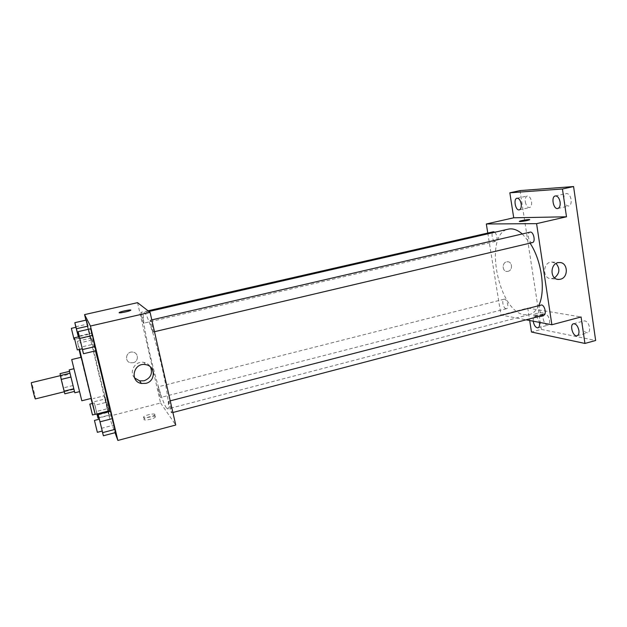 <?xml version="1.0" encoding="UTF-8"?>
<svg xmlns="http://www.w3.org/2000/svg" width="627" height="627" viewBox="0 0 627 627"><rect width="100%" height="100%" fill="white"/><g stroke="black" fill="none" stroke-linecap="round" stroke-linejoin="round"><path stroke-width="0.47" stroke-dasharray="3.13 2.35" d="M35.371 398.913L35.41 398.764C35.551 397.338 31.765 382.172 31.389 382.674M64.393 391.593L60.458 375.628L64.393 391.593M60.772 376.333L64.51 391.648L73.994 389.296L70.255 374.029L60.772 376.333L60.043 373.637M64.51 391.648L64.84 393.811M73.085 385.511L63.625 387.839M70.255 374.029L73.994 389.296M69.189 369.867L74.809 392.8M76.298 378.246L79.566 391.616L76.298 378.246M71.713 359.545L81.816 400.778M81.22 357.28L91.291 398.396M80.914 357.351L90.986 398.474M79.551 349.38L77.309 341.268L79.073 349.49M109.341 410.779L108.941 410.027C107.515 406.359 102.405 386.93 98.016 368.66C93.564 349.999 91.393 339.763 91.503 337.961L95.445 350.885M75.71 326.769L87.004 324.19L86.252 320.083L91.095 340.242L88.689 329.222L90.382 336.276L78.9 338.948L78.406 336.903M79.065 336.017L91.385 333.164L90.617 328.775L95.892 350.775L94.003 344.051L81.706 346.943L82.184 348.753M85.891 320.162L109.012 416.32L115.023 432.693M97.091 413.922L94.975 405.207L106.261 402.338L108.353 411.038L104.443 395.747L109.145 415.325L108.518 411.735L108.636 412.221L98.298 414.878M98.878 417.747L110.94 414.635L110.407 411.257L115.517 432.567L113.471 425.184L101.441 428.327L102.154 431.062M137.54 302.661L160.598 402.989L109.012 416.32M133.167 362.727C138.826 361.622 138.732 352.891 133.042 352.155C126.207 350.673 123.762 361.638 130.667 362.774L133.167 362.727C138.826 361.622 138.732 352.891 133.042 352.155C126.207 350.673 123.762 361.638 130.667 362.774L133.167 362.727M166.492 407.981C159.086 398.576 138.833 312.497 144.139 312.599C146.248 311.69 153.74 333.282 160.198 359.726C166.688 386.161 170.027 408.773 167.738 408.945L166.492 407.981M160.598 402.989L175.74 425.02M153.012 331.996C152.189 331.464 149.524 320.107 150.253 320.24C150.888 319.778 153.881 332.169 153.098 332.036L153.012 331.996M143.505 323.195C142.823 322.772 140.354 312.277 140.973 312.411C141.506 312.003 144.234 323.367 143.575 323.226L143.505 323.195M160.536 397.385C159.775 396.483 157.44 386.71 158.02 386.843C158.529 386.42 161.296 397.596 160.661 397.479L160.536 397.385M168.828 401.351L168.679 401.241C167.934 401.155 170.967 413.279 171.586 412.84C172.268 412.997 169.713 402.33 168.828 401.351M155.386 416.594C154.9 415.262 145.346 417.378 144.202 419.063C142.227 421.195 153.866 419.126 155.277 417.096L155.386 416.594M154.877 414.4C154.399 413.091 144.837 415.199 143.693 416.869C141.71 418.977 153.356 416.916 154.767 414.902L154.877 414.4M130.769 310.146L130.573 310.373C129.264 311.345 119.349 313.398 119.122 312.748L119.099 312.708M134.578 377.94C128.606 371.842 135.322 360.549 143.818 362.375C146.773 362.923 148.991 364.467 150.472 366.991M538.734 305.561C536.336 310.553 533.193 313.571 529.313 314.613L524.329 314.762C498.018 311.572 483.151 233.628 508.379 229.137M522.299 233.949L530.05 243.143M540.96 304.981C537.543 305.615 540.466 316.282 543.758 315.169M494.899 232.225C497.485 236.089 497.72 239.153 495.604 241.419L495.306 241.45C492.414 241.599 490.635 232.147 493.48 231.739M506.036 308.688C503.238 308.429 501.396 299.635 504.053 299.22C506.867 298.248 509.477 308.17 506.538 308.672L506.036 308.688M532.425 242.586L532.041 242.625C528.679 242.782 526.782 232.641 530.089 232.147M487.782 233.048L500.965 315.02L526.061 319.817M520.042 190.592L541.344 329.387L531.477 332.02M500.965 315.02L527.762 308.092L529.69 320.507M508.066 271.311C513.043 270.355 512.4 261.373 507.368 261.765C501.882 261.686 501.718 271.757 507.212 271.42L508.066 271.311C513.051 270.355 512.4 261.373 507.368 261.765C501.882 261.686 501.718 271.757 507.212 271.428L508.066 271.311M527.762 308.092L581.072 316.964M543.491 314.801C539.51 314.644 536.367 315.209 534.079 316.486C532.715 317.952 543.35 316.823 544.205 315.412L543.491 314.801M543.194 312.834C539.204 312.693 536.069 313.257 533.773 314.527C532.409 315.977 543.053 314.84 543.907 313.437L543.194 312.834M529.619 219.771L529.619 219.771C527.189 220.657 523.984 221.253 520.018 221.574L519.289 221.456M554.542 277.832L551.415 278.67C542.151 279.242 542.512 261.953 551.784 262.039L556.063 263.497M533.216 321.181C533.028 318.673 533.553 317.176 534.807 316.69C536.822 316.659 538.35 318.547 539.369 322.356M541.344 329.387L595.65 340.485M563.908 199.966C564.77 204.041 566.393 206.064 568.775 206.024C570.688 205.288 571.471 203.148 571.134 199.598C570.264 195.499 568.65 193.477 566.275 193.516C564.347 194.268 563.563 196.416 563.908 199.966M582.279 326.205C583.298 330.641 585.109 332.851 587.711 332.843C589.27 332.224 589.889 330.453 589.584 327.545C588.557 323.085 586.747 320.867 584.16 320.891C582.585 321.518 581.966 323.289 582.279 326.205M543.225 319.057C544.158 323.117 545.725 325.154 547.935 325.178C549.307 324.629 549.832 322.968 549.511 320.209C548.578 316.133 547.01 314.088 544.808 314.072C543.429 314.636 542.904 316.298 543.225 319.057M525.332 201.941C526.131 205.695 527.55 207.568 529.588 207.568C531.226 206.918 531.876 204.935 531.531 201.628C530.724 197.858 529.306 195.977 527.283 195.985C525.63 196.651 524.979 198.634 525.332 201.941M99.231 419.204L101.441 428.327M102.256 431.031L99.34 419.173M110.94 414.635L113.471 425.184M79.229 336.715L81.706 346.943M82.294 348.73L79.355 336.683M91.385 333.164L94.003 344.051M94.975 405.207L96.911 413.969M96.926 413.71L94.301 402.981L96.926 413.71M106.261 402.338L104.443 395.747L93.251 398.56M104.443 395.747L104.991 399.007L93.917 401.805M104.991 399.007L107.327 408.702L96.276 411.531M107.327 408.702L109.145 415.325L98.933 417.966M109.145 415.325L108.636 412.221M75.843 327.318L78.9 338.948M78.344 336.918L75.945 327.294M87.004 324.19L89.402 334.175L78.14 336.785M89.402 334.175L91.095 340.242L79.739 342.898M91.095 340.242L90.382 336.276M91.503 337.961L77.309 341.268M143.693 416.869L144.202 419.063M154.767 414.902L155.277 417.096M143.818 362.375L145.566 364.64M148.967 311.494L144.139 312.599M529.313 314.613L167.738 408.945M171.586 412.84L172.887 412.495M168.679 401.241L170.23 400.841M148.058 310.788L140.973 312.411M495.604 241.419L143.575 323.226M504.053 299.22L158.02 386.843M506.538 308.672L160.661 397.479M151.789 319.888L150.253 320.24M154.485 331.707L153.098 332.036M533.773 314.527L534.079 316.486M543.907 313.437L544.205 315.412M551.415 278.67L557.411 279.281M551.784 262.039L559.268 262.556M519.305 209.865L529.588 207.568M516.977 198.234L527.283 195.985M537.942 327.843L547.935 325.178M534.807 316.69L544.808 314.072M577.083 335.743L587.711 332.843M573.525 323.744L584.16 320.891M557.826 208.493L568.775 206.024M555.303 195.945L566.275 193.516M94.301 402.981L92.263 403.49M96.966 413.828L95.163 414.29M78.634 338.314L74.652 339.238"/><path stroke-width="0.94" d="M60.333 375.651L31.389 382.674C30.77 382.368 34.963 399.47 35.371 398.913L64.275 391.757M73.767 388.771L64.119 391.154L61.211 379.413L60.043 373.637L69.519 371.349M64.119 391.154L64.84 393.811L74.441 391.428M79.566 391.616L74.809 392.8L69.189 369.867L73.955 368.715M70.89 377.054L61.211 379.413M69.965 373.237L60.317 375.573M81.816 400.778L71.713 359.545L81.22 357.28L91.291 398.396L81.816 400.778M90.986 398.474L95.226 414.408L79.551 349.38M79.073 349.49L80.914 357.351M95.445 350.885C101.425 372.979 110.517 412.315 109.341 410.779L95.226 414.408M78.406 336.903L76.423 328.744L87.937 326.103L86.252 320.083L74.832 322.678L75.843 327.318M82.184 348.753L83.493 353.722L95.892 350.775L92.506 335.453L90.617 328.775L78.14 331.652L79.229 336.715M115.023 432.693L117.868 440.444L90.429 326.032L84.559 314.613L85.891 320.162M108.518 411.735L108.353 411.038L108.518 411.735M102.154 431.062L103.384 435.765L115.517 432.567L112.452 418.609L110.407 411.257L98.204 414.392L99.231 419.204M117.868 440.444L175.74 425.02L150.072 312.348L137.54 302.661L84.559 314.613M150.072 312.348L90.429 326.032M145.848 383.356L141.349 383.458C129.264 381.443 133.567 362.179 145.566 364.64C155.676 365.823 155.88 381.334 145.848 383.356M119.114 312.74L119.295 312.481C120.964 311.298 132.759 309.087 130.573 310.365C129.264 311.337 119.349 313.398 119.114 312.74M119.099 312.708L119.295 312.481C120.69 311.47 130.878 309.393 130.769 310.146M150.472 366.991C152.878 373.48 150.754 378.081 144.1 380.785L139.672 380.879L134.578 377.94M148.967 311.494L508.379 229.137C512.745 228.173 517.385 229.78 522.299 233.949M530.05 243.143C541.775 260.558 545.929 291.398 538.734 305.561M172.887 412.495L543.758 315.169C546.83 314.66 544.792 305.192 541.556 304.957L170.23 400.841M148.058 310.788L493.48 231.739L494.899 232.225M151.789 319.888L530.089 232.147C533.491 231.073 535.944 242.038 532.425 242.586L154.485 331.707M526.061 319.817L551.878 324.747L536.587 223.651L486.325 223.98L487.782 233.048M529.69 320.507L531.477 332.02L584.928 343.447L595.65 340.485L573.58 186.556L520.042 190.592L509.837 192.802L513.725 217.796L486.325 223.98M584.928 343.447L581.072 316.964L551.878 324.747M573.58 186.556L562.45 188.993L509.837 192.802M536.587 223.651L566.494 216.793L562.45 188.993M560.381 279.234L558.876 279.43C549.511 280.003 549.887 262.47 559.268 262.556C567.905 261.835 568.924 277.534 560.381 279.234M566.494 216.793L513.725 217.796M520.018 221.574L519.375 221.347C520.339 220.555 531.061 218.909 529.619 219.771C527.189 220.649 523.984 221.253 520.018 221.574M519.289 221.456L519.375 221.347C520.339 220.555 531.061 218.909 529.619 219.771M556.063 263.497C560.256 268.685 559.746 273.458 554.542 277.832M521.186 203.916C521.546 207.231 520.919 209.214 519.305 209.865C515.566 210.978 513.121 198.806 516.977 198.234C518.976 198.242 520.379 200.131 521.186 203.916M560.115 202.059C560.46 205.625 559.699 207.772 557.826 208.493C553.453 209.786 550.804 196.651 555.303 195.945C557.638 195.914 559.237 197.952 560.115 202.059M539.369 322.356L539.463 322.866C539.792 325.64 539.283 327.294 537.942 327.843C535.615 327.725 534.039 325.507 533.216 321.181M578.893 330.437C579.215 333.36 578.611 335.132 577.083 335.743C572.984 337.146 569.269 324.59 573.525 323.744C576.072 323.736 577.867 325.969 578.893 330.437M103.384 435.765L98.204 414.392M94.45 420.435L99.34 419.173L102.256 431.031L97.365 432.316L94.45 420.435L97.365 432.316M115.517 432.567L115.031 429.37L102.757 432.599M115.031 429.37L112.452 418.609L100.14 421.799M112.452 418.609L110.407 411.257M83.493 353.722L78.14 331.652M74.347 337.843L79.355 336.683L82.294 348.73L77.301 349.913L74.347 337.843L77.301 349.913M95.892 350.775L95.171 346.566L82.623 349.529M95.171 346.566L92.506 335.453L79.919 338.376M92.506 335.453L90.617 328.775M96.911 413.969L98.016 418.201L97.091 413.922M98.933 417.966L98.016 418.201M98.298 414.878L97.381 415.113M92.443 414.862L89.818 404.109L92.443 414.862M76.423 328.744L74.832 322.678M71.36 328.344L74.057 339.379L71.36 328.344L75.945 327.294L78.344 336.918M87.937 326.103L86.252 320.083M139.672 380.879L141.349 383.458M557.411 279.281L558.876 279.43M92.263 403.49L89.818 404.109M95.163 414.29L92.482 414.98M74.652 339.238L74.057 339.379"/></g></svg>
